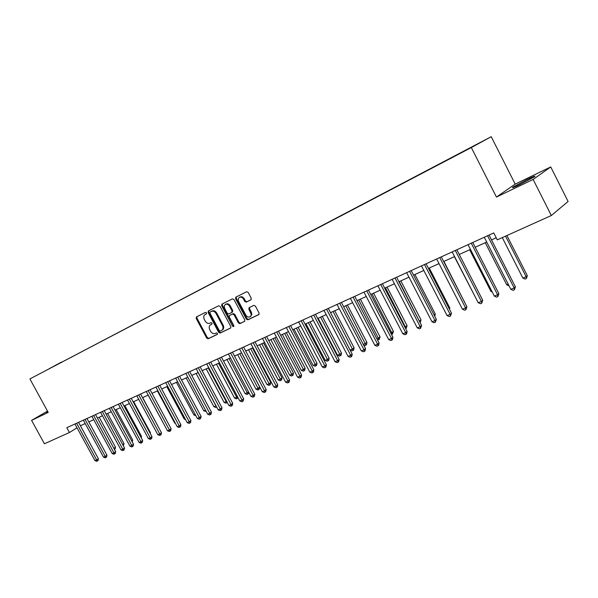 <?xml version="1.0" encoding="UTF-8"?>
<svg xmlns="http://www.w3.org/2000/svg" width="598" height="598" viewBox="0 0 598 598"><rect width="100%" height="100%" fill="white"/><g stroke="black" fill="none" stroke-linecap="round" stroke-linejoin="round"><path stroke-width="0.9" d="M206.534 312.844L205.518 312.373L196.436 316.933L196.204 318.435L206.699 338.117L208.126 338.804L217.261 334.439L217.455 333.378L216.439 332.899L215.25 333.467C213.464 334.058 211.924 333.325 210.623 331.277L209.741 329.625C208.814 327.555 209.038 325.977 210.414 324.886L211.849 324.161L211.998 323.122L210.982 322.643L209.801 323.226C208.022 323.832 206.482 323.107 205.181 321.051L204.299 319.399C203.35 317.261 203.597 315.654 205.047 314.57L206.37 313.905L206.534 312.844M527.488 179.273L513.099 187.025C511.23 188.43 513.465 187.637 519.812 184.64L534.335 176.836C536.204 175.408 533.924 176.223 527.488 179.273M47.646 411.379L46.046 412.403L47.855 411.76M479.559 142.84L473.728 145.934L479.559 142.84M250.913 299.815L251.235 298.215L248.177 292.422L246.645 291.734L235.829 297.161L235.567 298.731L246.361 319.13L247.871 319.825L258.867 314.555L259.069 313.046L255.383 306.064L253.851 305.369L249.097 307.686L248.873 309.226L251.13 313.987L250.996 315.58L250.143 316.716C248.506 317.516 247.056 316.955 245.793 315.034L238.677 301.586C237.869 299.755 238.109 298.357 239.379 297.4C240.979 296.743 242.369 297.333 243.55 299.172L244.746 301.422L246.264 302.11L251.025 299.748M496.437 197.056L533.132 179.43L551.334 215.519L568.1 201.481L550.743 166.939L515.199 184.109L491.227 136.695L471.321 147.557L496.437 197.056L515.199 184.109M47.504 411.11L31.589 420.379L48.206 412.396L29.9 378.923L471.321 147.557M31.589 420.379L44.424 443.776L69.435 432.511L77.03 427.787M551.334 215.519L497.267 239.865L493.739 232.936L66.812 427.712L69.435 432.511M220.131 306.46L218.659 305.78L208.351 310.953L208.111 312.477L218.689 332.376L220.146 333.064L230.619 328.055L230.806 326.575L220.131 306.46M221.963 304.12L232.487 298.843L233.982 299.523L244.769 319.893L244.575 321.388L239.895 323.63L238.4 322.942L234.05 314.735L232.555 314.047L229.497 315.55L229.273 317.06L233.788 325.566L233.654 326.605L232.54 326.164L221.671 305.683L221.963 304.12M55.053 365.505L61.579 362.052L55.053 365.505M491.227 136.695L29.9 378.923M49.223 368.749L60.391 362.896M49.171 368.727L60.42 362.709M533.132 179.43L550.743 166.939M80.394 425.739L85.208 423.563M88.833 421.926L93.759 419.699M97.407 418.047L102.452 415.767M106.123 414.108L111.295 411.768M114.995 410.093L120.288 407.701M124.018 406.02L129.437 403.568M133.19 401.871L138.743 399.359M142.526 397.648L148.214 395.076M152.027 393.349L157.857 390.718M161.699 388.984L167.672 386.278M171.544 384.529L177.666 381.763M181.56 379.999L187.839 377.166M191.764 375.387L198.2 372.479M202.161 370.693L208.754 367.71M212.746 365.901L219.503 362.851M223.525 361.028L230.462 357.896M234.513 356.064L241.622 352.85M245.711 350.996L253.006 347.7M257.125 345.838L264.608 342.46M268.764 340.576L276.44 337.108M280.626 335.216L288.505 331.651M292.728 329.745L300.816 326.089M305.077 324.161L313.374 320.408M317.673 318.465L326.194 314.615M330.522 312.657L339.275 308.703M343.641 306.722L352.626 302.663M357.036 300.667L366.268 296.496M370.715 294.485L380.201 290.202M384.686 288.169L394.426 283.766M398.956 281.718L408.972 277.188M413.539 275.125L423.833 270.468M428.445 268.39L439.029 263.598M443.679 261.498L454.57 256.579M459.257 254.456L470.462 249.388M475.193 247.251L486.72 242.041M491.504 239.88L496.19 237.757M222.366 329.961L222.523 329.864C223.869 328.743 224.078 327.166 223.159 325.133L222.463 325.559C223.383 327.592 223.174 329.162 221.851 330.275L220.281 331.06L219.264 330.574L209.965 313.09L210.13 312.029L211.415 311.386C213.209 310.758 214.772 311.476 216.087 313.554L222.463 325.559M206.519 313.778L205.637 314.242M210.997 324.542L212.006 324.019M196.974 316.656L196.921 318.024L207.394 337.691L208.829 338.378L217.485 334.245M208.881 310.683L208.814 312.066L219.391 331.95L220.841 332.638L230.791 327.883M223.159 325.133L216.79 313.143C215.474 311.072 213.92 310.347 212.118 310.975L210.81 311.633M244.746 321.216L239.895 323.63M230.155 315.153L233.25 313.629L234.745 314.316L239.088 322.516L240.583 323.212M222.456 303.874L222.374 305.279L233.885 326.261M229.527 306.206C228.361 304.397 227.001 303.806 225.439 304.442C224.19 305.376 223.966 306.752 224.773 308.568L227.255 313.255L228.735 313.935L231.725 312.47L232.024 310.908L229.527 306.206L230.23 305.802C229.064 303.986 227.703 303.403 226.141 304.038L225.439 304.442M231.83 312.41L232.487 312.021L232.719 310.497L232.024 310.908M230.23 305.802L232.719 310.497M239.379 297.4L240.075 296.997C241.674 296.339 243.065 296.929 244.246 298.761L245.434 301.011L246.952 301.698L251.167 299.62M250.622 316.417L251.855 314.234L251.377 312.246L250.689 312.672M249.605 307.432L249.56 308.807L251.377 312.246M236.345 296.9L236.262 298.327L247.049 318.704L248.559 319.399L259.039 314.391M113.859 448.313L115.489 447.214L99.201 417.24M115.489 447.214L115.137 448.978L114.457 449.419M76.634 423.235L96.644 459.929L94.947 460.624L74.967 423.997M78.555 422.36L98.393 458.748L96.644 459.929L97.332 461.028L96.652 461.305L94.947 460.624M98.393 458.748L98.035 460.55L97.332 461.028M122.665 444.576L124.01 443.664L107.61 413.435M124.01 443.664L123.278 445.704M131.62 440.771L132.681 440.053L116.162 409.57M132.681 440.053L132.24 441.907M140.732 436.899L141.487 436.383L124.847 405.638M141.487 436.383L141.21 437.788M85.058 419.392L105.211 456.401L103.484 457.111L83.361 420.17M86.972 418.518L106.952 455.22L105.211 456.401L105.898 457.507L105.203 457.791L103.484 457.111M106.952 455.22L106.594 457.036L105.898 457.507M93.624 415.483L113.919 452.813L112.162 453.531L91.898 416.275M95.538 414.608L115.661 451.625L113.919 452.813L114.599 453.934L113.897 454.226L112.162 453.531M115.661 451.625L115.294 453.463L114.599 453.934M102.333 411.514L122.777 449.165L120.99 449.898L100.576 412.314M104.246 410.639L124.511 447.977L122.777 449.165L123.457 450.301L122.74 450.593L120.99 449.898M124.511 447.977L124.145 449.823L123.457 450.301M149.993 432.959L150.442 432.653L133.683 401.647M150.442 432.653L150.277 433.483M111.191 407.47L131.784 445.45L129.968 446.198L109.404 408.285M113.097 406.595L133.518 444.262L131.784 445.45L132.457 446.609L131.732 446.908L129.968 446.198M133.518 444.262L133.145 446.13L132.457 446.609M159.419 428.945L142.668 397.588M148.132 395.114L165.369 426.89M157.401 390.928L174.676 423.018L175.139 422.823M175.401 423.309L174.676 423.018M166.827 386.667L184.229 419.041L185.081 418.682M185.567 419.587L184.229 419.041M176.41 382.331L193.939 414.997L195.21 414.466M195.852 415.67L193.939 414.997M120.198 403.358L140.941 441.683L139.102 442.438L118.382 404.188M122.104 402.491L142.675 440.487L140.941 441.683L141.614 442.849L140.874 443.148L139.102 442.438M142.675 440.487L142.302 442.37L141.614 442.849M129.362 399.18L150.262 437.841L148.386 438.611L127.516 400.017M131.268 398.313L151.989 436.645L150.262 437.841L150.928 439.022L150.173 439.328L148.386 438.611M151.989 436.645L151.615 438.543L150.928 439.022M138.691 394.919L159.748 433.931L157.835 434.724L136.807 395.779M140.59 394.06L161.467 432.743L159.748 433.931L160.406 435.135L159.636 435.449L157.835 434.724M161.467 432.743L161.086 434.656L160.406 435.135M148.184 390.591L169.398 429.962L167.455 430.762L146.271 391.466M150.076 389.732L171.11 428.766L169.398 429.962L170.049 431.173L169.271 431.494L167.455 430.762M171.11 428.766L170.729 430.695L170.049 431.173M157.842 386.181L179.221 425.911L177.24 426.725L155.891 387.07M159.733 385.321L180.925 424.715L179.221 425.911L179.863 427.144L179.071 427.465L177.24 426.725M180.925 424.715L180.544 426.666L179.863 427.144M186.165 377.921L203.828 410.878L205.518 410.176M206.168 411.387L203.828 410.878M167.679 381.696L189.215 421.799L187.204 422.629L165.691 382.6M169.555 380.836L190.912 420.596L189.215 421.799L189.85 423.04L189.043 423.377L187.204 422.629M190.912 420.596L190.53 422.562L189.85 423.04M196.092 373.429L213.89 406.692L215.923 405.848L198.102 372.524M216.655 406.999L215.699 407.432L213.89 406.692M216.513 407.096L216.005 405.788M177.688 377.129L199.396 417.606L197.347 418.45L175.67 378.048M179.564 376.277L201.085 416.402L199.396 417.606L200.024 418.869L199.201 419.205L197.347 418.45M201.085 416.402L200.696 418.383L200.024 418.869M206.198 368.861L224.13 402.432L226.201 401.572L208.246 367.942M227.3 402.461L225.954 403.179L224.13 402.432M226.777 402.835L226.201 401.572L226.649 401.243M187.884 372.479L209.756 413.338L207.67 414.197L185.829 373.414M189.753 371.627L211.438 412.134L209.756 413.338L210.376 414.616L209.539 414.96L207.67 414.197M211.438 412.134L211.049 414.13L210.376 414.616M216.483 364.212L234.551 398.096L236.659 397.214L218.569 363.27M237.974 397.506L236.389 398.851L234.551 398.096M237.234 398.5L236.659 397.214L237.496 396.616M198.267 367.74L220.311 408.987L218.188 409.862L196.174 368.697M200.128 366.888L221.985 407.784L220.311 408.987L220.924 410.288L220.071 410.632L218.188 409.862M221.985 407.784L221.589 409.802L220.924 410.288M226.963 359.473L245.165 393.678L247.31 392.781L229.079 358.516M248.761 392.31L248.506 393.626L247.019 394.441L245.165 393.678M247.871 394.089L247.31 392.781L248.544 391.892M208.844 362.919L231.067 404.562L228.899 405.451L206.714 363.89M210.698 362.067L232.727 403.358L231.067 404.562L231.665 405.878L230.798 406.229L228.899 405.451M232.727 403.358L232.33 405.392L231.665 405.878M237.63 354.651L255.966 389.178L258.157 388.274L259.726 387.123L241.547 352.88M259.726 387.123L259.338 389.134L258.71 389.59L239.783 353.68M258.71 389.59L257.835 389.956L255.966 389.178M219.623 358L242.018 400.047L239.813 400.959L217.448 358.994M221.462 357.156L243.663 398.844L242.018 400.047L242.609 401.385L241.727 401.744L239.813 400.959M243.663 398.844L243.266 400.899L242.609 401.385M248.491 349.74L266.977 384.604L269.205 383.677L270.759 382.526L252.438 347.954M270.759 382.526L270.371 384.551L269.743 385.015L250.689 348.754M269.743 385.015L268.853 385.381L266.977 384.604M259.554 344.74L278.19 379.932L280.455 378.99L282.002 377.846L263.539 342.938M282.002 377.846L281.606 379.887L280.985 380.35L261.797 343.73M280.985 380.35L280.081 380.724L278.19 379.932M270.827 339.642L289.611 375.178L291.921 374.221L293.454 373.07L274.841 337.825M293.454 373.07L293.057 375.133L292.444 375.596L273.114 338.61M292.444 375.596L291.518 375.978L289.611 375.178M282.323 334.446L301.243 370.334L303.597 369.355L305.122 368.211L286.367 332.623M305.122 368.211L304.718 370.297L304.113 370.753L284.641 333.4M304.113 370.753L303.171 371.141L301.243 370.334M294.029 329.154L313.105 365.4L315.505 364.399L317.015 363.255L298.11 327.308M317.015 363.255L316.611 365.356L316.006 365.819L296.399 328.085M316.006 365.819L315.049 366.215L313.105 365.4M305.967 323.757L325.2 360.37L327.644 359.353L329.139 358.209L310.078 321.903M329.139 358.209L328.728 360.325L328.13 360.788L308.381 322.666M328.13 360.788L327.151 361.192L325.2 360.37M318.136 318.256L337.526 355.234L340.023 354.203L341.495 353.059L322.285 316.379M341.495 353.059L341.084 355.197L340.494 355.661L320.603 317.142M340.494 355.661L339.5 356.072L337.526 355.234M330.552 312.642L350.099 350.009L352.641 348.948L354.098 347.804L334.731 310.758M354.098 347.804L353.687 349.972L353.104 350.428L333.064 311.506M353.104 350.428L352.08 350.847L350.099 350.009M363.36 344.485L366.955 342.452L347.423 305.017M366.955 342.452L366.537 344.635L365.961 345.091L345.771 305.765M365.961 345.091L364.922 345.524L363.606 344.964M376.919 338.842L380.066 336.988L360.37 299.164M380.066 336.988L379.072 339.649L358.74 299.904M379.072 339.649L377.443 339.843M390.771 333.079L393.447 331.419L373.586 293.192M393.447 331.419L392.46 334.103L371.971 293.917M392.46 334.103L391.503 334.491M404.913 327.188L407.096 325.731L387.07 287.092M407.096 325.731L406.117 328.429L385.478 287.81M406.117 328.429L405.661 328.623M419.362 321.178L421.029 319.923L400.839 280.866M419.998 322.404L399.262 281.583M421.029 319.923L420.102 322.606M434.096 314.974L435.262 313.995L414.892 274.512M435.262 313.995L434.791 316.32M449.105 308.531L449.793 307.94L429.244 268.024M449.793 307.94L449.524 309.353M464.437 301.93L443.91 261.393M464.631 301.758L464.556 302.162M454.383 256.662L475.664 297.744M469.647 249.755L490.928 291.39L491.75 291.047M492.214 291.959L490.928 291.39M230.596 352.992L253.178 395.45L250.928 396.377L228.384 354.001M232.435 352.155L254.815 394.246L253.178 395.45L253.754 396.803L252.857 397.177L250.928 396.377M254.815 394.246L254.412 396.325L253.754 396.803M241.794 347.887L264.548 390.763L262.26 391.712L239.536 348.911M243.618 347.049L266.177 389.56L264.548 390.763L265.123 392.139L264.204 392.52L262.26 391.712M266.177 389.56L265.766 391.66L265.123 392.139M253.201 342.676L276.141 385.994L273.809 386.951L250.898 343.73M255.017 341.847L277.756 384.791L276.141 385.994L276.702 387.384L275.768 387.766L273.809 386.951M277.756 384.791L277.345 386.899L276.702 387.384M264.832 337.369L287.959 381.12L285.575 382.107L262.485 338.446M266.633 336.547L289.559 379.924L287.959 381.12L288.505 382.541L287.556 382.929L285.575 382.107M289.559 379.924L289.148 382.055L288.505 382.541M276.687 331.965L300.009 376.157L297.58 377.159L274.295 333.056M278.481 331.143L301.594 374.961L300.009 376.157L300.547 377.592L299.576 377.996L297.58 377.159M301.594 374.961L301.183 377.114L300.547 377.592M288.789 326.441L312.306 371.096L309.824 372.12L286.345 327.555M290.568 325.633L313.868 369.893L312.306 371.096L312.829 372.554L311.835 372.958L309.824 372.12M313.868 369.893L313.449 372.068L312.829 372.554M301.13 320.812L324.841 365.931L322.315 366.978L298.634 321.948M302.894 320.005L326.396 364.735L324.841 365.931L325.349 367.411L324.34 367.83L322.315 366.978M326.396 364.735L325.97 366.933L325.349 367.411M313.718 315.064L337.631 360.661L335.052 361.73L311.177 316.23M315.467 314.271L339.163 359.465L337.631 360.661L338.124 362.164L337.093 362.59L335.052 361.73M339.163 359.465L338.745 361.685L338.124 362.164M326.568 309.203L350.682 355.287L348.051 356.371L323.974 310.384M328.302 308.411L352.2 354.091L350.682 355.287L351.168 356.812L350.114 357.245L348.051 356.371M352.2 354.091L351.774 356.333L351.168 356.812M339.686 303.223L364.01 349.8L361.319 350.906L337.04 304.427M341.406 302.439L365.505 348.604L364.01 349.8L364.474 351.347L363.397 351.788L361.319 350.906M365.505 348.604L365.072 350.869L364.474 351.347M353.082 297.109L377.615 344.194L374.871 345.33L350.376 298.342M354.778 296.331L379.087 343.005L377.615 344.194L378.063 345.771L376.964 346.22L374.871 345.33M379.087 343.005L378.654 345.293L378.063 345.771M366.753 290.867L391.503 338.475L388.7 339.627L363.995 292.13M368.435 290.105L392.953 337.287L391.503 338.475L391.937 340.075L390.815 340.531L388.7 339.627M392.953 337.287L392.52 339.597L391.937 340.075M380.724 284.499L405.691 332.63L402.828 333.811L377.906 285.784M382.384 283.736L407.118 331.442L405.691 332.63L406.102 334.26L404.958 334.731L402.828 333.811M407.118 331.442L406.677 333.781L406.102 334.26M394.994 277.988L420.177 326.665L417.255 327.868L392.116 279.303M396.638 277.24L421.59 325.476L420.177 326.665L420.581 328.317L419.407 328.795L417.255 327.868M421.59 325.476L420.581 328.317M409.585 271.328L434.993 320.565L432.003 321.791L406.64 272.673M411.2 270.595L436.376 319.384L434.993 320.565L435.366 322.24L434.17 322.733L432.003 321.791M436.376 319.384L435.366 322.24M424.49 264.533L450.13 314.331L447.072 315.587L421.478 265.901M426.082 263.8L451.483 313.15L450.13 314.331L450.481 316.036L449.262 316.536L447.072 315.587M451.483 313.15L450.481 316.036M439.732 257.574L465.603 307.955L462.478 309.241L436.652 258.979M441.294 256.863L466.926 306.781L465.603 307.955L465.939 309.689L464.691 310.205L462.478 309.241M466.926 306.781L465.939 309.689M455.317 250.465L481.42 301.437L478.228 302.752L452.17 251.9M456.857 249.762L482.721 300.271L481.42 301.437L481.734 303.208L480.463 303.732L478.228 302.752M482.721 300.271L481.734 303.208M485.255 242.706L506.73 284.82L508.21 284.2M508.995 285.747L506.73 284.82M471.261 243.192L497.611 294.769L494.344 296.115L468.04 244.657M472.771 242.504L498.874 293.611L497.611 294.769L497.895 296.571L496.594 297.109L494.344 296.115M498.874 293.611L497.895 296.571M502.29 237.6L522.876 278.092L526.15 276.732L527.316 275.648L506.925 235.515M527.316 275.648L526.39 278.533L526.15 276.732L505.527 236.143M526.39 278.533L525.081 279.072L522.876 278.092M487.572 235.747L514.168 287.952L510.827 289.327L484.283 237.249M489.052 235.074L515.394 286.801L514.168 287.952L514.43 289.783L513.091 290.329L510.827 289.327M515.394 286.801L514.43 289.783M205.869 314.1L205.166 314.511M211.326 324.348L210.623 324.766M208.829 338.378L208.126 338.804M207.394 337.691L206.699 338.117M196.921 318.024L196.204 318.435M220.841 332.638L220.146 333.064M219.391 331.95L218.689 332.376M208.814 312.066L208.111 312.477M210.862 311.603L210.16 312.014M216.79 313.143L216.087 313.554M212.118 310.975L211.415 311.386M239.088 322.516L238.4 322.942M234.745 314.316L234.05 314.735M233.25 313.629L232.555 314.047M230.267 315.094L229.572 315.505M233.235 325.738L232.54 326.164M222.374 305.279L221.671 305.683M246.952 301.698L246.264 302.11M245.434 301.011L244.746 301.422M244.246 298.761L243.55 299.172M249.56 308.807L248.873 309.226M248.559 319.399L247.871 319.825M247.049 318.704L246.361 319.13M236.262 298.327L235.567 298.731M513.338 187.503L513.099 187.025M205.757 314.159L205.047 314.57M211.116 324.467L210.496 324.834M210.84 311.618L210.13 312.029M222.546 329.857L221.851 330.275M230.193 315.131L229.497 315.55M232.487 312.021L231.792 312.433M250.831 316.29L250.143 316.716"/></g></svg>

